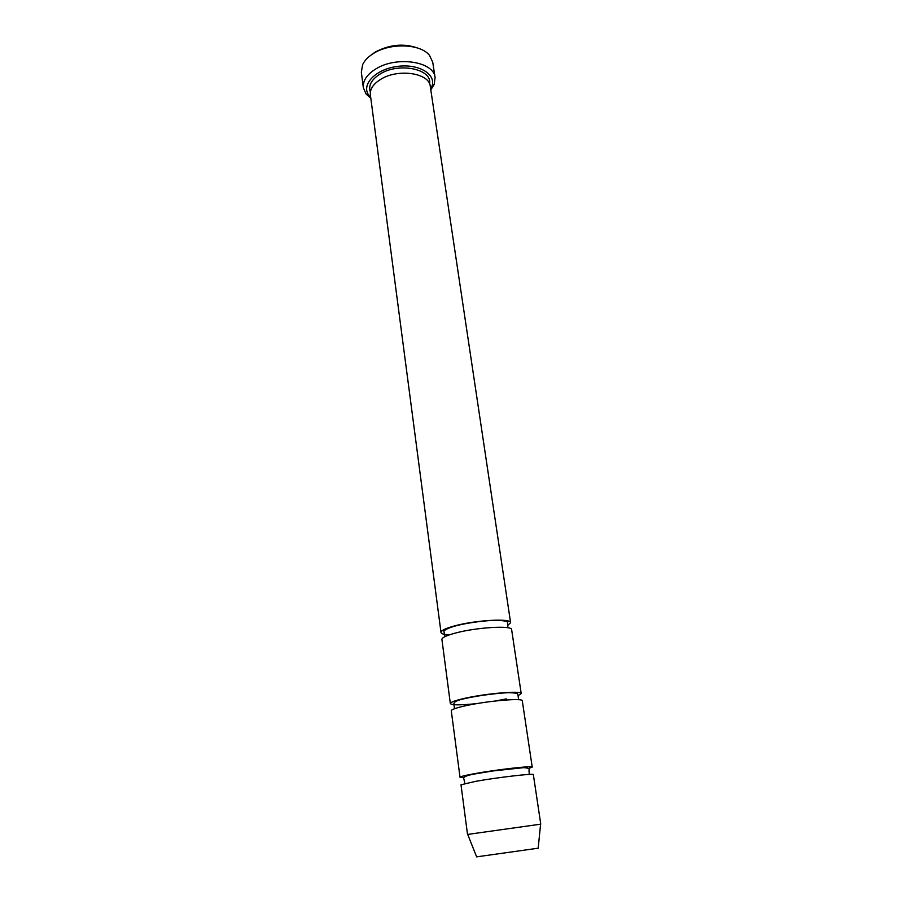 <?xml version="1.0" encoding="UTF-8"?>
<svg xmlns="http://www.w3.org/2000/svg" width="902" height="902" viewBox="0 0 902 902"><rect width="100%" height="100%" fill="white"/><g stroke="black" fill="none" stroke-linecap="round" stroke-linejoin="round"><path stroke-width="1.35" d="M528.471 768.527L532.225 767.128C533.465 765.448 496.788 769.575 474.531 773.668C465.026 775.404 460.189 776.611 460.02 777.276L464.011 777.58M460.02 777.276L451.282 710.787C451.383 709.547 456.074 707.878 465.364 705.804C487.114 700.888 523.307 697.776 522.292 700.809L532.225 767.128M430.671 88.982L431.697 86.885C437.075 74.483 418.844 63.253 396.936 66.489C374.984 69.42 360.563 85.239 369.155 95.68L370.711 97.416M476.639 856.855L538.178 848.196M467.698 834.418L540.591 824.18M467.518 834.418L461.001 784.796L475.568 781.357C497.881 777.355 534.615 773.115 533.353 774.626L540.76 824.124M518.041 695.701L521.209 693.57C522.202 690.402 486.065 693.401 464.361 698.396C455.093 700.516 450.414 702.23 450.335 703.537C451.755 705.251 460.584 705.274 476.797 703.605M495.784 700.933L506.293 698.915M450.335 703.537L441.912 639.45C441.924 637.613 446.467 635.47 455.533 633.035C476.752 627.273 512.404 625.233 511.637 629.652L521.209 693.57M507.544 625.605L510.6 622.684C511.344 618.118 475.737 620.069 454.563 625.909C445.52 628.378 440.999 630.554 440.999 632.46C441.281 633.779 443.998 634.613 449.14 634.94M440.999 632.46L370.361 94.766C369.843 89.095 373.293 83.942 380.723 79.32C398.053 68.281 429.476 73.006 430.277 86.344L510.6 622.684M430.806 89.873L434.2 84.427L435.08 77.572C434.11 61.46 396.384 55.665 375.649 69.048C366.81 74.629 362.705 80.83 363.337 87.652L366.065 94L370.835 98.307M363.337 87.652L361.341 72.273L362.57 64.775C364.521 60.535 368.185 56.747 373.552 53.421C390.408 42.552 420.648 43.747 429.51 55.372L432.746 62.238L435.08 77.572M370.778 55.281L375.209 52.079C390.002 44.266 404.592 43.082 418.99 48.505M370.372 92.139C368.129 85.667 371.342 79.647 380.013 74.077C398.819 61.99 432.588 69.014 429.555 83.83M538.178 848.252L540.602 824.112M476.651 856.9L467.676 834.361M529.271 774.412L528.978 769.925C529.902 768.718 528.144 767.963 523.69 767.647L492.717 770.973L475.343 773.871C466.469 775.325 462.658 777.062 463.91 779.069L464.868 783.466M518.639 699.726L517.973 695.07C517.083 693.92 519.417 693.142 510.318 692.725C504.973 692.398 480.191 694.946 465.026 698.576C457.472 700.065 453.751 701.891 453.853 704.079L454.495 708.735M431.697 86.885L434.2 84.427M369.155 95.68L366.065 94M507.871 627.769L507.555 623.113C508.209 621.343 504.184 620.429 495.491 620.396C488.264 620.238 467.664 622.515 455.082 626.044C442.679 629.675 443.728 631.716 444.043 632.043L445.024 636.609"/></g></svg>
